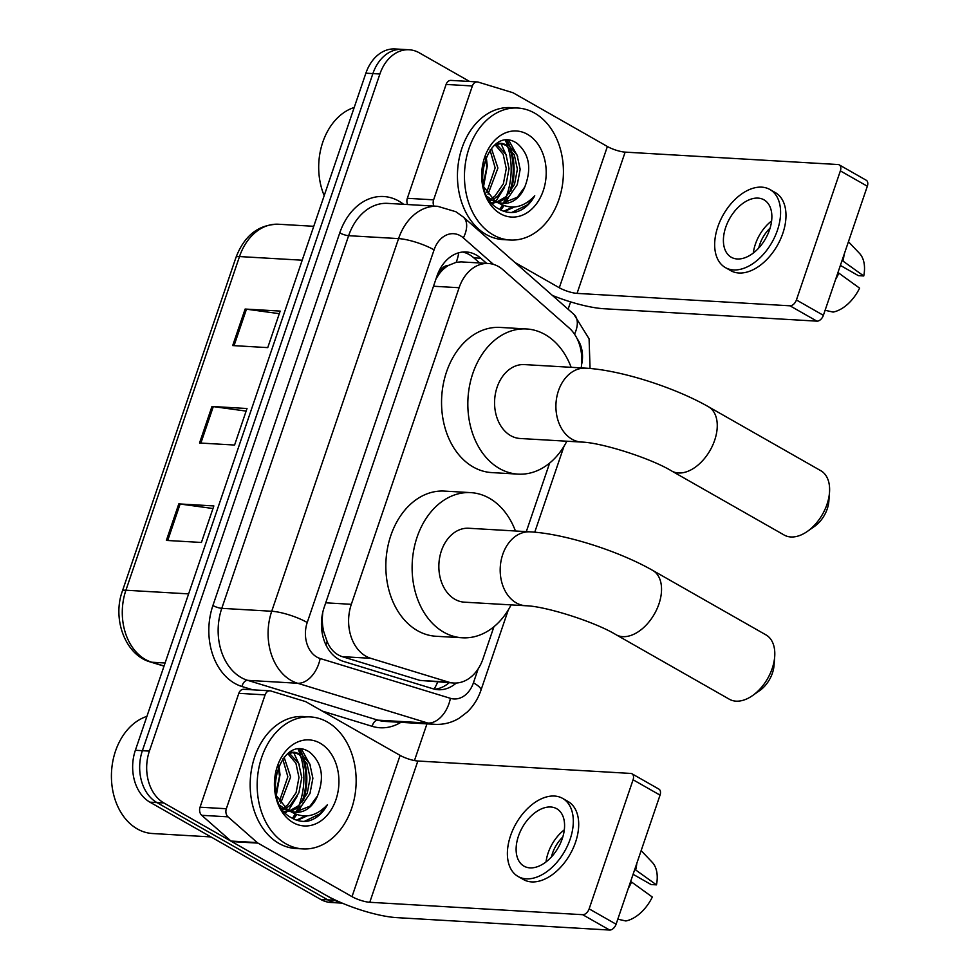 <?xml version="1.0" encoding="UTF-8"?>
<svg xmlns="http://www.w3.org/2000/svg" width="979" height="979" viewBox="0 0 979 979"><rect width="100%" height="100%" fill="white"/><g stroke="black" fill="none" stroke-linecap="round" stroke-linejoin="round"><path stroke-width="1.47" d="M581.208 367.896A39.662 29.651 93.3 0 0 569.056 327.892L502.998 269.763A39.662 29.651 93.3 0 0 498.507 266.545A39.662 29.651 93.3 0 0 488.374 263.486A39.662 29.651 93.3 0 0 459.102 287.728L351.326 604.312A39.662 29.651 93.3 0 0 370.723 658.304L448.48 682.082A39.662 29.651 93.3 0 0 453.742 683.024A39.662 29.651 93.3 0 0 483.014 658.781L493.93 626.731M321.455 625.875A13.216 9.888 93.3 0 0 323.816 631.896L327.133 641.514C330.339 649.31 335.381 654.364 342.246 656.652L420.003 680.417L453.742 683.024M488.374 263.486L461.158 261.895L456.226 262.299L448.602 265.37A13.216 9.888 93.3 0 0 439.29 273.459A39.662 9.129 -161.2 0 0 438.2 272.847M439.29 273.459L439.069 274.096A39.662 29.651 -86.7 0 1 448.602 265.37M323.816 631.896A39.662 29.651 -86.7 0 1 322.372 616.917L322.152 617.553A13.216 9.888 93.3 0 0 321.65 619.364M439.069 274.096L436.047 278.782M322.789 612.254L322.372 616.917M526.31 531.621L549.647 463.055M486.661 263.388L480.824 258.248A39.662 29.651 93.3 0 0 476.32 255.029A39.662 29.651 93.3 0 0 466.2 251.97A39.662 29.651 93.3 0 0 436.915 276.213L324.159 607.433A39.662 29.651 93.3 0 0 343.568 661.437L432.987 688.763A39.662 29.651 93.3 0 0 438.237 689.718A39.662 29.651 93.3 0 0 456.251 683.024M462.675 252.044A39.662 29.651 -86.7 0 1 469.32 254.613A39.662 29.651 -86.7 0 1 473.812 257.844L479.649 262.972M299.011 749.216A52.878 39.539 -86.7 0 1 301.361 754.283A52.878 39.539 -86.7 0 0 299.011 749.216M302.401 757.073A52.878 39.539 -86.7 0 1 301.826 802.413A52.878 39.539 -86.7 0 0 302.401 757.073M299.88 807.124A52.878 39.539 -86.7 0 1 297.335 812.044A52.878 39.539 -86.7 0 0 299.88 807.124M295.903 814.381A52.878 39.539 -86.7 0 1 292.868 818.579A52.878 39.539 -86.7 0 0 295.903 814.381M506.302 140.315A52.878 39.539 -86.7 0 1 508.639 145.394A52.878 39.539 -86.7 0 0 506.302 140.315M509.692 148.172A52.878 39.539 -86.7 0 1 509.117 193.512A52.878 39.539 -86.7 0 0 509.692 148.172M507.171 198.235A52.878 39.539 -86.7 0 1 504.626 203.142A52.878 39.539 -86.7 0 0 507.171 198.235M503.182 205.48A52.878 39.539 -86.7 0 1 500.159 209.677A52.878 39.539 -86.7 0 0 503.182 205.48M341.561 902.858A39.662 29.651 -86.7 0 1 334.72 900.239L163.921 802.988A39.662 29.651 -86.7 0 1 149.395 751.101L379.901 74A39.662 29.651 -86.7 0 1 409.173 49.77A39.662 29.651 -86.7 0 1 419.306 52.829L469.639 81.49M570.598 301.887L568.101 309.242M426.954 723.873L414.46 760.561M342.234 903.14L330.829 902.479A39.662 29.651 -86.7 0 1 320.696 899.42L149.909 802.168A39.662 29.651 -86.7 0 1 135.371 750.281L365.877 73.192L372.889 73.596A39.662 29.651 -86.7 0 1 402.161 49.354A39.662 29.651 -86.7 0 0 372.889 73.596L142.383 750.685L372.889 73.596L379.901 74M149.909 802.168L156.921 802.572A39.662 29.651 -86.7 0 1 142.383 750.685A39.662 29.651 -86.7 0 0 156.921 802.572L327.708 899.823L156.921 802.572L163.921 802.988M337.828 902.883A39.662 29.651 -86.7 0 1 327.708 899.823A39.662 29.651 -86.7 0 0 337.828 902.883M449.08 682.755A39.662 29.651 -86.7 0 1 434.749 689.228M166.369 540.42L201.417 542.464L213.85 505.935L178.802 503.891L166.369 540.42M212.969 508.517L180.124 504.026A10.573 2.435 -161.2 0 0 178.802 503.891M232.696 345.575L267.744 347.618L280.178 311.089L245.129 309.046L232.696 345.575M279.309 313.672L246.463 309.18A10.573 2.435 -161.2 0 0 245.129 309.046M199.532 442.997L234.581 445.041L247.014 408.512L211.966 406.469L199.532 442.997M246.145 411.094L213.3 406.603A10.573 2.435 -161.2 0 0 211.966 406.469M365.877 73.192A39.662 29.651 -86.7 0 1 395.149 48.95L409.173 49.77M407.631 204.55A6.608 4.944 -86.7 0 1 407.337 198.309L433.624 199.838L472.38 85.968L446.094 84.439A6.608 4.944 -86.7 0 1 450.976 80.4L477.262 81.93A6.608 4.944 93.3 0 0 472.38 85.968M407.337 198.309L446.094 84.439M552.413 295.438A52.878 12.176 -161.2 0 0 604.019 308.74L816.927 321.149L789.967 305.803L577.047 293.382A13.216 3.047 18.8 0 1 559.303 287.753L515.027 262.543M839.248 164.876L866.219 180.234A6.608 4.112 119.7 0 1 867.333 186.23L840.361 170.884A6.608 4.112 -60.3 0 0 839.248 164.876A6.608 4.112 -60.3 0 0 838.061 164.533L625.14 152.124A13.216 3.047 18.8 0 1 607.384 146.495L513.4 92.968A6.608 4.944 93.3 0 0 512.58 92.613L478.144 82.089A6.608 4.944 93.3 0 0 477.262 81.93M789.967 305.803A6.608 4.112 -60.3 0 0 796.416 299.966L823.388 315.324L867.333 186.23M823.388 315.324A6.608 4.112 119.7 0 1 816.927 321.149M796.416 299.966L840.361 170.884M433.624 199.838A6.608 4.944 93.3 0 0 433.917 206.079M769.543 229.82A33.053 20.583 -60.3 0 0 763.987 199.826A33.053 20.583 -60.3 0 0 725.733 227.263A33.053 20.583 -60.3 0 0 731.276 257.257A33.053 20.583 -60.3 0 0 769.543 229.82M771.599 220.936A33.053 20.583 -60.3 0 0 755.396 244.15A33.053 20.583 -60.3 0 0 753.328 253.035M840.374 265.407L858.363 275.65L863.747 275.968L842.075 260.438M770.081 228.119A26.445 16.459 -60.3 0 0 759.777 244.407A26.445 16.459 -60.3 0 0 758.737 248.054M725.39 267.597L730.787 270.669A44.948 27.987 -60.3 0 0 782.821 233.345A44.948 27.987 -60.3 0 0 775.27 192.557L769.873 189.485A44.948 27.987 -60.3 0 0 717.84 226.798A44.948 27.987 -60.3 0 0 725.39 267.597A44.948 27.987 -60.3 0 0 777.424 230.273A44.948 27.987 -60.3 0 0 769.873 189.485M835.589 279.48A43.627 27.167 -60.3 0 0 838.856 273.153L859.599 288.144A34.375 21.403 -60.3 0 1 833.129 312.081L825.101 310.282M837.926 272.615L838.856 273.153M843.005 260.965A43.627 27.167 -60.3 0 0 844.082 254.516M863.747 275.968A34.375 21.403 -60.3 0 0 859.489 253.365L848.438 241.715M324.196 195.616A59.486 44.483 -86.7 0 1 354.202 107.47M493.22 234.911A66.095 49.427 -86.7 0 1 466.053 159.565A66.095 49.427 -86.7 0 1 517.793 108.033A66.095 49.427 -86.7 0 1 534.669 113.136A66.095 49.427 -86.7 0 1 561.836 188.482A66.095 49.427 -86.7 0 1 510.096 240.014A66.095 49.427 -86.7 0 1 493.22 234.911M510.096 240.014L503.084 239.598A66.095 49.427 -86.7 0 1 486.208 234.507A66.095 49.427 -86.7 0 1 459.041 159.149A66.095 49.427 -86.7 0 1 510.781 107.629L517.793 108.033M491.678 202.604L495.9 202.09M497.197 201.747L506.167 196.595L514.501 184.444L517.389 169.183L514.318 154.927L506.339 145.516L500.71 143.399M491.531 202.58L497.271 202.531M498.507 202.298L508.945 196.755L517.279 184.603L520.179 169.343L517.096 155.086L509.117 145.675L502.105 143.411L495.068 144.77L503.182 154.278L506.265 168.535L503.377 183.795L495.044 195.947L491.947 198.333M489.427 199.789L490.503 199.214M490.149 200.83L491.85 200.12M493.281 199.373L497.821 196.106L506.155 183.954L509.043 168.694L505.972 154.437L496.488 144.207M486.698 192.41L495.141 167.886L490.014 150.02M487.995 194.209L497.919 168.045L491.385 148.319M482.414 178.802L483.761 163.383M483.161 184.346L486.796 167.397L485.511 158.084M502.105 143.411L497.185 143.277M487.542 196.693L493.159 200.879L497.552 202.604M502.472 203.253L517.291 197.244L524.781 187.001A29.872 22.346 -86.7 0 1 503.439 203.338A29.872 22.346 -86.7 0 1 495.815 201.038A29.872 22.346 -86.7 0 1 494.224 200.022L483.724 186.842M524.781 187.001C531.842 168.535 529.345 154.046 517.279 143.534C488.142 122.754 466.506 192.582 498.641 208.821C503.916 212.002 509.484 213.128 515.37 212.186C523.41 210.106 529.859 204.635 534.754 195.763C522.786 208.49 509.863 210.387 495.974 201.49L494.224 200.022M527.461 134.319A43.1 32.221 -86.7 0 1 543.247 190.709A43.1 32.221 -86.7 0 1 500.428 213.728A43.1 32.221 -86.7 0 1 484.642 157.338A43.1 32.221 -86.7 0 1 527.461 134.319M505.458 140.389A59.486 44.483 -86.7 0 1 507.11 144.623M507.722 146.458A59.486 44.483 -86.7 0 1 506.302 196.473M505.005 199.692A59.486 44.483 -86.7 0 1 503.341 203.24M502.337 205.149A59.486 44.483 -86.7 0 1 499.755 209.469M483.602 186.353L487.309 165.892L486.184 156.542M504.515 211.476L514.33 207.034M492.804 204.024L494.236 202.763M495.925 201.099L504.54 187.393M506.571 155.845L500.856 143.423M517.707 156.493L508.835 140.389M503.769 211.231L512.702 207.12M511.576 212.516L527.485 204.844L534.754 195.763M829.507 492.474L828.846 501.309A23.79 14.82 119.7 0 1 827.243 508.909A23.79 14.82 119.7 0 1 814.589 526.347L807.332 531.426A37.018 23.043 -60.3 0 0 827.01 504.307A37.018 23.043 -60.3 0 0 829.507 492.474A37.018 23.043 -60.3 0 0 820.794 470.703L708.429 406.726A37.018 23.043 119.7 0 1 714.646 440.33A37.018 23.043 119.7 0 1 671.802 471.058L784.167 535.036A37.018 23.043 -60.3 0 0 807.332 531.426M581.453 442.067A37.018 27.681 93.3 0 1 572.005 439.216A37.018 27.681 93.3 0 1 558.446 390.792A37.018 27.681 93.3 0 1 585.772 368.165L524.438 364.592A37.018 27.681 93.3 0 0 495.46 393.448A37.018 27.681 93.3 0 0 510.671 435.643A37.018 27.681 93.3 0 0 520.118 438.494L581.453 442.067C600.335 442.386 649.823 457.719 671.802 471.058M566.841 441.223A72.703 54.371 -86.7 0 1 518.05 474.13A72.703 54.371 -86.7 0 1 499.474 468.525A72.703 54.371 -86.7 0 1 469.59 385.64A72.703 54.371 -86.7 0 1 526.506 328.956A72.703 54.371 -86.7 0 1 545.083 334.561A72.703 54.371 -86.7 0 1 571.149 367.309M518.05 474.13L491.764 472.588A72.703 54.371 -86.7 0 1 473.187 466.983A72.703 54.371 -86.7 0 1 443.303 384.098A72.703 54.371 -86.7 0 1 500.22 327.427L526.506 328.956M774.695 656.652L774.022 665.487A23.79 14.82 119.7 0 1 772.419 673.099A23.79 14.82 119.7 0 1 759.765 690.538L752.508 695.616A37.018 23.043 -60.3 0 0 772.198 668.486A37.018 23.043 -60.3 0 0 774.695 656.652A37.018 23.043 -60.3 0 0 765.97 634.894L652.712 570.402A37.018 23.043 119.7 0 1 658.928 603.994A37.018 23.043 119.7 0 1 616.085 634.735L729.343 699.226A37.018 23.043 -60.3 0 0 752.508 695.616M525.735 605.744A37.018 27.681 93.3 0 1 516.288 602.893A37.018 27.681 93.3 0 1 502.729 554.457A37.018 27.681 93.3 0 1 530.043 531.842L468.721 528.256A37.018 27.681 93.3 0 0 439.742 557.112A37.018 27.681 93.3 0 0 454.954 599.307A37.018 27.681 93.3 0 0 464.401 602.171L525.735 605.744C544.618 606.062 594.106 621.384 616.085 634.735M511.124 604.887A72.703 54.371 -86.7 0 1 462.333 637.794A72.703 54.371 -86.7 0 1 443.756 632.189A72.703 54.371 -86.7 0 1 413.872 549.305A72.703 54.371 -86.7 0 1 470.789 492.633A72.703 54.371 -86.7 0 1 489.365 498.238A72.703 54.371 -86.7 0 1 515.431 530.985M462.333 637.794L436.047 636.264A72.703 54.371 -86.7 0 1 417.47 630.66A72.703 54.371 -86.7 0 1 387.586 547.775A72.703 54.371 -86.7 0 1 444.503 491.091L470.789 492.633M226.333 808.74A6.608 4.944 93.3 0 0 228.009 816.841L257.269 842.589A6.608 4.944 93.3 0 0 258.028 843.127L231.742 841.597A6.608 4.944 -86.7 0 1 230.983 841.059L201.723 815.311A6.608 4.944 -86.7 0 1 200.046 807.198L226.333 808.74L265.101 694.87L238.815 693.328A6.608 4.944 -86.7 0 1 243.698 689.289L269.984 690.831A6.608 4.944 93.3 0 0 265.101 694.87M200.046 807.198L238.815 693.328M231.742 841.597L325.726 895.112A52.878 12.176 -161.2 0 0 396.728 917.629L609.648 930.05L582.676 914.692L369.768 902.283A13.216 3.047 18.8 0 1 352.012 896.654L258.028 843.127M631.969 773.777L658.94 789.135A6.608 4.112 119.7 0 1 660.042 795.132L633.083 779.774A6.608 4.112 -60.3 0 0 631.969 773.777A6.608 4.112 -60.3 0 0 630.77 773.434L417.849 761.013A13.216 3.047 18.8 0 1 400.105 755.384L306.109 701.87A6.608 4.944 93.3 0 0 305.301 701.515L270.853 690.99A6.608 4.944 93.3 0 0 269.984 690.831M582.676 914.692A6.608 4.112 -60.3 0 0 589.138 908.867L616.097 924.213L660.042 795.132M616.097 924.213A6.608 4.112 119.7 0 1 609.648 930.05M589.138 908.867L633.083 779.774M562.252 838.709A33.053 20.583 -60.3 0 0 556.696 808.715A33.053 20.583 -60.3 0 0 518.442 836.164A33.053 20.583 -60.3 0 0 523.998 866.158A33.053 20.583 -60.3 0 0 562.252 838.709M564.32 829.837A33.053 20.583 -60.3 0 0 548.105 853.052A33.053 20.583 -60.3 0 0 546.037 861.924M633.095 874.308L651.072 884.539L656.468 884.857L634.784 869.328M562.79 837.021A26.445 16.459 -60.3 0 0 552.486 853.309A26.445 16.459 -60.3 0 0 551.446 856.955M518.111 876.499L523.496 879.57A44.948 27.987 -60.3 0 0 575.53 842.246A44.948 27.987 -60.3 0 0 567.979 801.446L562.595 798.374A44.948 27.987 -60.3 0 0 510.561 835.699A44.948 27.987 -60.3 0 0 518.111 876.499A44.948 27.987 -60.3 0 0 570.145 839.174A44.948 27.987 -60.3 0 0 562.595 798.374M628.298 888.381A43.627 27.167 -60.3 0 0 631.577 882.042L652.32 897.033A34.375 21.403 -60.3 0 1 625.838 920.97L617.81 919.183M630.635 881.516L631.577 882.042M635.726 869.866A43.627 27.167 -60.3 0 0 636.803 863.405M656.468 884.857A34.375 21.403 -60.3 0 0 652.198 862.266L641.159 850.604M210.95 836.923L152.491 833.521A59.486 44.483 -86.7 0 1 137.305 828.932A59.486 44.483 -86.7 0 1 111.704 769.396A59.486 44.483 -86.7 0 1 146.923 716.371M285.929 843.812A66.095 49.427 -86.7 0 1 258.762 768.454A66.095 49.427 -86.7 0 1 310.514 716.934A66.095 49.427 -86.7 0 1 327.39 722.025A66.095 49.427 -86.7 0 1 354.557 797.383A66.095 49.427 -86.7 0 1 302.817 848.903A66.095 49.427 -86.7 0 1 285.929 843.812M302.817 848.903L295.805 848.499A66.095 49.427 -86.7 0 1 278.917 843.396A66.095 49.427 -86.7 0 1 251.762 768.05A66.095 49.427 -86.7 0 1 303.502 716.53L310.514 716.934M284.387 811.493L288.621 810.991M289.919 810.649L298.889 805.497L307.222 793.333L310.11 778.072L307.027 763.828L299.048 754.405L293.431 752.288M284.24 811.481L289.98 811.42M291.216 811.187L301.667 805.656L310 793.492L312.888 778.244L309.817 763.987L301.838 754.564L294.826 752.3L287.789 753.671L295.903 763.179L298.974 777.424L296.086 792.684L287.753 804.848L284.669 807.234M282.136 808.678L283.225 808.116M282.87 809.719L284.559 809.009M286.003 808.275L290.543 805.007L298.876 792.843L301.765 777.595L298.681 763.339L289.209 753.096M279.407 801.311L287.85 776.775L282.735 758.921M280.704 803.11L290.628 776.947L284.106 757.208M275.136 787.691L276.482 772.272M275.882 793.235L279.505 776.298L278.232 766.985M294.826 752.3L289.894 752.178M280.251 805.582L285.88 809.78L290.261 811.505M295.181 812.154L310.013 806.145L317.502 795.903A29.872 22.346 -86.7 0 1 296.16 812.24A29.872 22.346 -86.7 0 1 288.536 809.927A29.872 22.346 -86.7 0 1 286.933 808.923L276.433 795.731M317.502 795.903C324.563 777.436 322.054 762.947 309.988 752.423C280.851 731.643 259.215 801.471 291.363 817.71C296.625 820.904 302.205 822.017 308.091 821.087C316.119 819.007 322.58 813.525 327.463 804.665C315.495 817.379 302.572 819.288 288.695 810.379L286.933 808.923M320.182 743.22A43.1 32.221 -86.7 0 1 335.968 799.61A43.1 32.221 -86.7 0 1 293.149 822.617A43.1 32.221 -86.7 0 1 277.363 766.239A43.1 32.221 -86.7 0 1 320.182 743.22M298.179 749.278A59.486 44.483 -86.7 0 1 299.831 753.524M300.443 755.36A59.486 44.483 -86.7 0 1 299.011 805.374M297.714 808.581A59.486 44.483 -86.7 0 1 296.062 812.129M295.058 814.051A59.486 44.483 -86.7 0 1 292.476 818.358M276.323 795.254L280.018 774.793L278.893 765.443M297.237 820.378L307.051 815.923M285.525 812.925L286.957 811.664M288.634 809.988L297.249 796.282M299.293 764.734L293.565 752.313M310.416 765.382L301.556 749.278M296.49 820.133L305.411 816.009M304.298 821.405L320.194 813.733L327.463 804.665M325.97 644.977A39.662 25.907 -73 0 0 327.133 641.514M456.226 262.299A39.662 22.737 -48.7 0 0 458.674 252.815M434.101 689.081A39.662 25.907 -73 0 0 437.662 682.082M433.513 286.235L459.102 287.728M420.003 680.417L448.48 682.082M342.246 656.652L370.723 658.304M325.738 602.819L351.326 604.312M493.44 264.379L463.348 237.897A26.445 19.776 93.3 0 0 460.35 235.743A26.445 19.776 93.3 0 0 434.076 249.865L307.222 622.509A26.445 19.776 93.3 0 0 316.915 657.105A26.445 19.776 93.3 0 0 320.157 658.512L450.401 698.321A26.445 19.776 93.3 0 0 473.432 682.804L478.18 668.828M450.401 698.321A26.445 17.267 -73 0 1 427.835 723.065L297.592 683.256A52.878 39.539 -86.7 0 1 291.093 680.442A52.878 39.539 -86.7 0 1 271.721 611.251L398.575 238.607A52.878 39.539 -86.7 0 1 437.613 206.3L387.672 203.375A52.878 39.539 93.3 0 0 348.634 235.694L221.78 608.338A52.878 39.539 93.3 0 0 241.152 677.529A52.878 39.539 93.3 0 0 247.65 680.344L377.894 720.152A52.878 39.539 93.3 0 0 384.906 721.413L434.847 724.325A52.878 39.539 -86.7 0 1 427.835 723.065L377.894 720.152A6.608 4.32 107 0 0 372.253 726.345L322.25 711.06M252.802 689.828L242.009 686.524A59.486 44.483 -86.7 0 1 212.908 605.524L339.762 232.88A6.608 1.517 -161.2 0 0 348.634 235.694L398.575 238.607A26.445 6.094 18.8 0 1 434.076 249.865M242.009 686.524A6.608 4.32 107 0 1 247.65 680.344L297.592 683.256A26.445 17.267 -73 0 0 320.157 658.512M339.762 232.88A59.486 44.483 -86.7 0 1 398.869 201.111A59.486 44.483 -86.7 0 1 403.629 204.317M400.864 722.343A59.486 44.483 -86.7 0 1 372.253 726.345M149.395 751.101L135.371 750.281M334.72 900.239L320.696 899.42M307.222 622.509A26.445 6.094 18.8 0 0 271.721 611.251L221.78 608.338A6.608 1.517 -161.2 0 1 212.908 605.524M581.624 364.421A26.445 19.776 93.3 0 0 577.157 338.734M473.432 682.804A26.445 6.094 18.8 0 1 480.934 690.293L508.285 609.954M574.526 334.182A26.445 15.15 -48.7 0 0 573.939 314.381L463.287 217.02A26.445 15.15 -48.7 0 1 463.348 237.897M473.812 257.844L480.824 258.248M164.019 666.148L150.436 661.988A13.216 8.64 -73 0 0 151.782 662.232L164.068 665.989M150.436 661.988C125.545 655.281 112.022 619.315 122.387 591.083A13.216 3.047 18.8 0 1 125.912 590.227A52.878 39.539 93.3 0 0 151.782 662.232L165.084 663.003M302.205 260.206L239.5 256.559A13.216 3.047 -161.2 0 0 235.976 257.416C244.383 235.498 258.578 224.436 278.538 224.24A52.878 39.539 93.3 0 0 239.5 256.559L125.912 590.227L188.617 593.886M200.879 443.083L213.3 406.603M234.042 345.66L246.463 309.18M167.715 540.506L180.124 504.026M577.047 293.382L625.14 152.124M559.303 287.753L607.384 146.495M507.134 140.303A52.878 39.539 -86.7 0 1 509.778 146.104M511.05 149.677A52.878 39.539 -86.7 0 1 510.744 191.37M508.578 197.085A52.878 39.539 -86.7 0 1 505.605 203.02M503.928 205.749A52.878 39.539 -86.7 0 1 500.807 210.008M369.768 902.283L417.849 761.013M352.012 896.654L400.105 755.384M230.983 841.059L257.269 842.589M228.009 816.841L201.723 815.311M299.855 749.192A52.878 39.539 -86.7 0 1 302.499 754.993M303.759 758.566A52.878 39.539 -86.7 0 1 303.466 800.259M301.299 805.986A52.878 39.539 -86.7 0 1 298.314 811.909M296.637 814.638A52.878 39.539 -86.7 0 1 293.529 818.909M463.287 217.02L455.908 211.745L437.613 206.3M434.847 724.325C443.56 724.766 451.698 722.71 459.273 718.158L467.387 711.917C473.555 705.92 478.07 698.712 480.934 690.293M534.754 532.184L564.002 446.289M590.056 368.483L589.089 338.832L573.939 314.381M122.387 591.083L235.976 257.416M278.538 224.24L313.757 226.296M493.061 202.739L491.58 202.641M585.772 368.165C620.625 370.074 674.58 387.39 708.429 406.726M530.043 531.842C564.907 533.739 618.863 551.067 652.712 570.402M285.782 811.628L284.289 811.542"/></g></svg>
